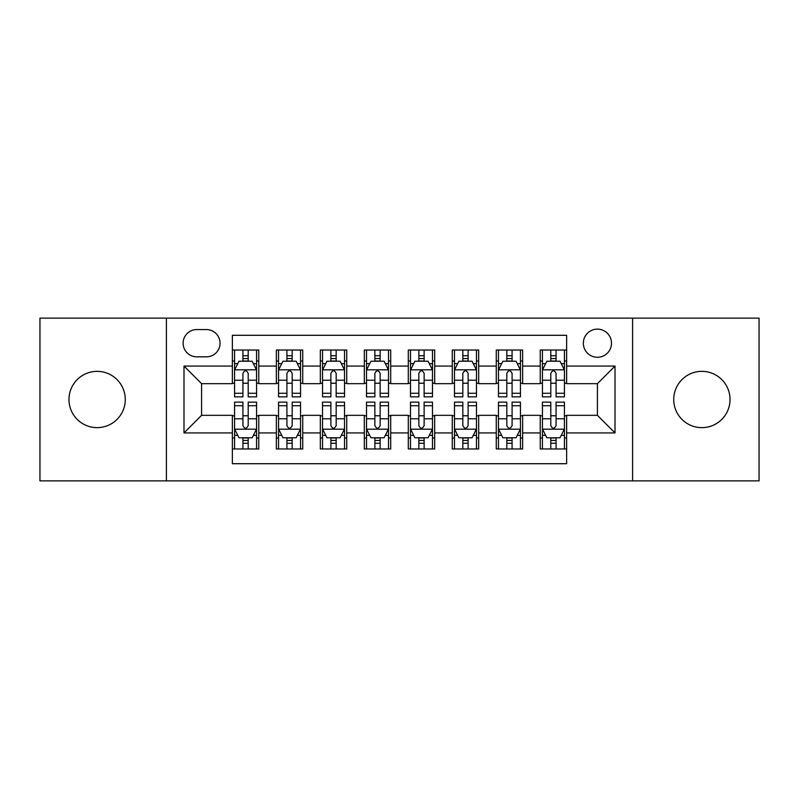 <?xml version="1.0" encoding="UTF-8"?>
<svg xmlns="http://www.w3.org/2000/svg" width="799" height="799" viewBox="0 0 799 799"><rect width="100%" height="100%" fill="white"/><g stroke="black" fill="none" stroke-linecap="round" stroke-linejoin="round"><path stroke-width="1.2" d="M701.872 371.355A28.145 28.145 0 0 0 673.727 399.5A28.145 28.145 0 0 0 701.872 427.645A28.145 28.145 0 0 0 730.026 399.5A28.145 28.145 0 0 0 701.872 371.355M97.128 371.355A28.145 28.145 0 0 0 68.974 399.5A28.145 28.145 0 0 0 97.128 427.645A28.145 28.145 0 0 0 125.273 399.5A28.145 28.145 0 0 0 97.128 371.355M597.422 329.128A14.072 14.072 0 0 0 583.34 343.2A14.072 14.072 0 0 0 597.422 357.273A14.072 14.072 0 0 0 611.495 343.2A14.072 14.072 0 0 0 597.422 329.128M632.598 480.868L759.05 480.868L759.05 318.132L632.598 318.132L632.598 480.868L166.402 480.868L166.402 318.132L39.95 318.132L39.95 480.868L166.402 480.868M566.631 350.022L540.244 350.022L540.244 366.072L522.646 366.072L522.646 383.67L540.244 383.67L540.244 366.072M522.646 366.072L522.646 350.022L496.259 350.022L496.259 366.072L478.671 366.072L478.671 383.67L496.259 383.67L496.259 366.072M478.671 366.072L478.671 350.022L452.274 350.022L452.274 366.072L434.686 366.072L434.686 383.67L452.274 383.67L452.274 366.072M434.686 366.072L434.686 350.022L408.299 350.022L408.299 366.072L390.701 366.072L390.701 383.67L408.299 383.67L408.299 366.072M390.701 366.072L390.701 350.022L364.314 350.022L364.314 366.072L346.726 366.072L346.726 383.67L364.314 383.67L364.314 366.072M346.726 366.072L346.726 350.022L320.329 350.022L320.329 366.072L302.741 366.072L302.741 383.67L320.329 383.67L320.329 366.072M302.741 366.072L302.741 350.022L276.354 350.022L276.354 383.67L258.756 383.67L258.756 350.022L232.369 350.022M232.369 448.978L258.756 448.978L258.756 415.33L276.354 415.33L276.354 448.978L302.741 448.978L302.741 415.33L320.329 415.33L320.329 432.928L302.741 432.928M320.329 432.928L320.329 448.978L346.726 448.978L346.726 415.33L364.314 415.33L364.314 432.928L346.726 432.928M364.314 432.928L364.314 448.978L390.701 448.978L390.701 415.33L408.299 415.33L408.299 432.928L390.701 432.928M408.299 432.928L408.299 448.978L434.686 448.978L434.686 415.33L452.274 415.33L452.274 432.928L434.686 432.928M452.274 432.928L452.274 448.978L478.671 448.978L478.671 415.33L496.259 415.33L496.259 432.928L478.671 432.928M496.259 432.928L496.259 448.978L522.646 448.978L522.646 415.33L540.244 415.33L540.244 432.928L522.646 432.928M196.744 356.833L206.422 356.833A13.633 13.633 0 0 0 220.055 343.2A13.633 13.633 0 0 0 206.422 329.568L196.744 329.568A13.633 13.633 0 0 0 183.111 343.2A13.633 13.633 0 0 0 196.744 356.833M632.598 318.132L166.402 318.132M566.631 366.072L566.631 335.29L232.369 335.29L232.369 383.67L201.578 383.67L201.578 415.33L232.369 415.33L232.369 463.71L566.631 463.71L566.631 415.33L597.422 415.33L597.422 383.67L566.631 383.67L566.631 366.072L615.01 366.072L615.01 432.928L566.631 432.928M232.369 432.928L183.99 432.928L183.99 366.072L232.369 366.072M540.244 432.928L540.244 448.978L566.631 448.978M232.369 361.018L234.566 361.018M242.926 361.018L248.199 361.018M256.559 361.018L258.756 361.018M232.369 383.23L234.566 383.23M242.926 383.23L248.199 383.23M256.559 383.23L258.756 383.23M232.369 415.77L234.566 415.77M242.926 415.77L248.199 415.77M256.559 415.77L258.756 415.77M232.369 437.982L234.566 437.982M242.926 437.982L248.199 437.982M256.559 437.982L258.756 437.982M276.354 383.23L278.551 383.23M286.911 383.23L292.184 383.23M300.544 383.23L302.741 383.23M276.354 361.018L278.551 361.018M286.911 361.018L292.184 361.018M300.544 361.018L302.741 361.018M276.354 415.77L278.551 415.77M286.911 415.77L292.184 415.77M300.544 415.77L302.741 415.77M276.354 437.982L278.551 437.982M286.911 437.982L292.184 437.982M300.544 437.982L302.741 437.982M320.329 415.77L322.536 415.77M330.886 415.77L336.169 415.77M344.519 415.77L346.726 415.77M320.329 437.982L322.536 437.982M330.886 437.982L336.169 437.982M344.519 437.982L346.726 437.982M320.329 361.018L322.536 361.018M330.886 361.018L336.169 361.018M344.519 361.018L346.726 361.018M320.329 383.23L322.536 383.23M330.886 383.23L336.169 383.23M344.519 383.23L346.726 383.23M364.314 415.77L366.511 415.77M374.871 415.77L380.144 415.77M388.504 415.77L390.701 415.77M364.314 437.982L366.511 437.982M374.871 437.982L380.144 437.982M388.504 437.982L390.701 437.982M364.314 361.018L366.511 361.018M374.871 361.018L380.144 361.018M388.504 361.018L390.701 361.018M364.314 383.23L366.511 383.23M374.871 383.23L380.144 383.23M388.504 383.23L390.701 383.23M408.299 415.77L410.496 415.77M418.856 415.77L424.129 415.77M432.489 415.77L434.686 415.77M408.299 437.982L410.496 437.982M418.856 437.982L424.129 437.982M432.489 437.982L434.686 437.982M408.299 361.018L410.496 361.018M418.856 361.018L424.129 361.018M432.489 361.018L434.686 361.018M408.299 383.23L410.496 383.23M418.856 383.23L424.129 383.23M432.489 383.23L434.686 383.23M452.274 415.77L454.481 415.77M462.831 415.77L468.114 415.77M476.464 415.77L478.671 415.77M452.274 437.982L454.481 437.982M462.831 437.982L468.114 437.982M476.464 437.982L478.671 437.982M452.274 361.018L454.481 361.018M462.831 361.018L468.114 361.018M476.464 361.018L478.671 361.018M452.274 383.23L454.481 383.23M462.831 383.23L468.114 383.23M476.464 383.23L478.671 383.23M496.259 415.77L498.456 415.77M506.816 415.77L512.089 415.77M520.449 415.77L522.646 415.77M496.259 437.982L498.456 437.982M506.816 437.982L512.089 437.982M520.449 437.982L522.646 437.982M496.259 361.018L498.456 361.018M506.816 361.018L512.089 361.018M520.449 361.018L522.646 361.018M496.259 383.23L498.456 383.23M506.816 383.23L512.089 383.23M520.449 383.23L522.646 383.23M540.244 415.77L542.441 415.77M550.801 415.77L556.074 415.77M564.434 415.77L566.631 415.77M540.244 437.982L542.441 437.982M550.801 437.982L556.074 437.982M564.434 437.982L566.631 437.982M540.244 361.018L542.441 361.018M550.801 361.018L556.074 361.018M564.434 361.018L566.631 361.018M540.244 383.23L542.441 383.23M550.801 383.23L556.074 383.23M564.434 383.23L566.631 383.23M201.578 383.67L183.99 366.072M201.578 415.33L183.99 432.928M615.01 366.072L597.422 383.67M615.01 432.928L597.422 415.33M248.199 355.735L242.926 355.735M256.559 393.278L248.199 393.278L248.199 396.863L256.559 396.863L256.559 370.037L252.164 361.238L238.971 361.238L234.566 370.037L234.566 396.863L242.926 396.863L242.926 393.278L234.566 393.278M234.566 370.037L234.566 350.022M256.559 370.037L256.559 350.022M242.926 361.238L242.926 350.022M248.199 350.022L248.199 361.238M248.199 393.278L248.199 373.333C246.442 369.947 244.684 369.947 242.926 373.333L242.926 393.278M242.926 443.265L248.199 443.265M234.566 405.722L242.926 405.722L242.926 402.137L234.566 402.137L234.566 428.963L238.971 437.762L252.164 437.762L256.559 428.963L256.559 402.137L248.199 402.137L248.199 405.722L256.559 405.722M256.559 428.963L256.559 448.978M234.566 428.963L234.566 448.978M248.199 437.762L248.199 448.978M242.926 448.978L242.926 437.762M242.926 405.722L242.926 425.667C244.684 429.053 246.442 429.053 248.199 425.667L248.199 405.722M292.184 355.735L286.911 355.735M300.544 393.278L292.184 393.278L292.184 396.863L300.544 396.863L300.544 370.037L296.139 361.238L282.946 361.238L278.551 370.037L278.551 396.863L286.911 396.863L286.911 393.278L278.551 393.278M278.551 370.037L278.551 350.022M300.544 370.037L300.544 350.022M286.911 361.238L286.911 350.022M292.184 350.022L292.184 361.238M292.184 393.278L292.184 373.333C290.427 369.947 288.669 369.947 286.911 373.333L286.911 393.278M336.169 355.735L330.886 355.735M344.519 393.278L336.169 393.278L336.169 396.863L344.519 396.863L344.519 370.037L340.124 361.238L326.931 361.238L322.536 370.037L322.536 396.863L330.886 396.863L330.886 393.278L322.536 393.278M322.536 370.037L322.536 350.022M344.519 370.037L344.519 350.022M330.886 361.238L330.886 350.022M336.169 350.022L336.169 361.238M336.169 393.278L336.169 373.333C334.411 369.947 332.654 369.947 330.886 373.333L330.886 393.278M380.144 355.735L374.871 355.735M388.504 393.278L380.144 393.278L380.144 396.863L388.504 396.863L388.504 370.037L384.109 361.238L370.916 361.238L366.511 370.037L366.511 396.863L374.871 396.863L374.871 393.278L366.511 393.278M366.511 370.037L366.511 350.022M388.504 370.037L388.504 350.022M374.871 361.238L374.871 350.022M380.144 350.022L380.144 361.238M380.144 393.278L380.144 373.333C378.386 369.947 376.629 369.947 374.871 373.333L374.871 393.278M424.129 355.735L418.856 355.735M432.489 393.278L424.129 393.278L424.129 396.863L432.489 396.863L432.489 370.037L428.084 361.238L414.891 361.238L410.496 370.037L410.496 396.863L418.856 396.863L418.856 393.278L410.496 393.278M410.496 370.037L410.496 350.022M432.489 370.037L432.489 350.022M418.856 361.238L418.856 350.022M424.129 350.022L424.129 361.238M424.129 393.278L424.129 373.333C422.371 369.947 420.614 369.947 418.856 373.333L418.856 393.278M286.911 443.265L292.184 443.265M278.551 405.722L286.911 405.722L286.911 402.137L278.551 402.137L278.551 428.963L282.946 437.762L296.139 437.762L300.544 428.963L300.544 402.137L292.184 402.137L292.184 405.722L300.544 405.722M300.544 428.963L300.544 448.978M278.551 428.963L278.551 448.978M292.184 437.762L292.184 448.978M286.911 448.978L286.911 437.762M286.911 405.722L286.911 425.667C288.669 429.053 290.427 429.053 292.184 425.667L292.184 405.722M330.886 443.265L336.169 443.265M322.536 405.722L330.886 405.722L330.886 402.137L322.536 402.137L322.536 428.963L326.931 437.762L340.124 437.762L344.519 428.963L344.519 402.137L336.169 402.137L336.169 405.722L344.519 405.722M344.519 428.963L344.519 448.978M322.536 428.963L322.536 448.978M336.169 437.762L336.169 448.978M330.886 448.978L330.886 437.762M330.886 405.722L330.886 425.667C332.644 429.053 334.401 429.053 336.169 425.667L336.169 405.722M374.871 443.265L380.144 443.265M366.511 405.722L374.871 405.722L374.871 402.137L366.511 402.137L366.511 428.963L370.916 437.762L384.109 437.762L388.504 428.963L388.504 402.137L380.144 402.137L380.144 405.722L388.504 405.722M388.504 428.963L388.504 448.978M366.511 428.963L366.511 448.978M380.144 437.762L380.144 448.978M374.871 448.978L374.871 437.762M374.871 405.722L374.871 425.667C376.629 429.053 378.386 429.053 380.144 425.667L380.144 405.722M418.856 443.265L424.129 443.265M410.496 405.722L418.856 405.722L418.856 402.137L410.496 402.137L410.496 428.963L414.891 437.762L428.084 437.762L432.489 428.963L432.489 402.137L424.129 402.137L424.129 405.722L432.489 405.722M432.489 428.963L432.489 448.978M410.496 428.963L410.496 448.978M424.129 437.762L424.129 448.978M418.856 448.978L418.856 437.762M418.856 405.722L418.856 425.667C420.614 429.053 422.371 429.053 424.129 425.667L424.129 405.722M468.114 355.735L462.831 355.735M476.464 393.278L468.114 393.278L468.114 396.863L476.464 396.863L476.464 370.037L472.069 361.238L458.876 361.238L454.481 370.037L454.481 396.863L462.831 396.863L462.831 393.278L454.481 393.278M454.481 370.037L454.481 350.022M476.464 370.037L476.464 350.022M462.831 361.238L462.831 350.022M468.114 350.022L468.114 361.238M468.114 393.278L468.114 373.333C466.356 369.947 464.599 369.947 462.831 373.333L462.831 393.278M462.831 443.265L468.114 443.265M454.481 405.722L462.831 405.722L462.831 402.137L454.481 402.137L454.481 428.963L458.876 437.762L472.069 437.762L476.464 428.963L476.464 402.137L468.114 402.137L468.114 405.722L476.464 405.722M476.464 428.963L476.464 448.978M454.481 428.963L454.481 448.978M468.114 437.762L468.114 448.978M462.831 448.978L462.831 437.762M462.831 405.722L462.831 425.667C464.589 429.053 466.346 429.053 468.114 425.667L468.114 405.722M512.089 355.735L506.816 355.735M520.449 393.278L512.089 393.278L512.089 396.863L520.449 396.863L520.449 370.037L516.054 361.238L502.861 361.238L498.456 370.037L498.456 396.863L506.816 396.863L506.816 393.278L498.456 393.278M498.456 370.037L498.456 350.022M520.449 370.037L520.449 350.022M506.816 361.238L506.816 350.022M512.089 350.022L512.089 361.238M512.089 393.278L512.089 373.333C510.331 369.947 508.573 369.947 506.816 373.333L506.816 393.278M556.074 355.735L550.801 355.735M564.434 393.278L556.074 393.278L556.074 396.863L564.434 396.863L564.434 370.037L560.029 361.238L546.836 361.238L542.441 370.037L542.441 396.863L550.801 396.863L550.801 393.278L542.441 393.278M542.441 370.037L542.441 350.022M564.434 370.037L564.434 350.022M550.801 361.238L550.801 350.022M556.074 350.022L556.074 361.238M556.074 393.278L556.074 373.333C554.316 369.947 552.558 369.947 550.801 373.333L550.801 393.278M506.816 443.265L512.089 443.265M498.456 405.722L506.816 405.722L506.816 402.137L498.456 402.137L498.456 428.963L502.861 437.762L516.054 437.762L520.449 428.963L520.449 402.137L512.089 402.137L512.089 405.722L520.449 405.722M520.449 428.963L520.449 448.978M498.456 428.963L498.456 448.978M512.089 437.762L512.089 448.978M506.816 448.978L506.816 437.762M506.816 405.722L506.816 425.667C508.573 429.053 510.331 429.053 512.089 425.667L512.089 405.722M550.801 443.265L556.074 443.265M542.441 405.722L550.801 405.722L550.801 402.137L542.441 402.137L542.441 428.963L546.836 437.762L560.029 437.762L564.434 428.963L564.434 402.137L556.074 402.137L556.074 405.722L564.434 405.722M564.434 428.963L564.434 448.978M542.441 428.963L542.441 448.978M556.074 437.762L556.074 448.978M550.801 448.978L550.801 437.762M550.801 405.722L550.801 425.667C552.558 429.053 554.316 429.053 556.074 425.667L556.074 405.722M276.354 432.928L258.756 432.928M276.354 366.072L258.756 366.072M256.449 369.817L234.676 369.817M234.566 363.655L237.752 363.655M253.373 363.655L256.559 363.655M242.926 380.224L234.566 380.224M256.559 380.224L248.199 380.224M248.199 358.541L242.926 358.541M234.676 429.183L256.449 429.183M256.559 435.345L253.373 435.345M237.752 435.345L234.566 435.345M248.199 418.776L256.559 418.776M234.566 418.776L242.926 418.776M242.926 440.459L248.199 440.459M300.434 369.817L278.661 369.817M278.551 363.655L281.737 363.655M297.358 363.655L300.544 363.655M286.911 380.224L278.551 380.224M300.544 380.224L292.184 380.224M292.184 358.541L286.911 358.541M344.409 369.817L322.646 369.817M322.536 363.655L325.722 363.655M341.333 363.655L344.519 363.655M330.886 380.224L322.536 380.224M344.519 380.224L336.169 380.224M336.169 358.541L330.886 358.541M388.394 369.817L366.621 369.817M366.511 363.655L369.697 363.655M385.318 363.655L388.504 363.655M374.871 380.224L366.511 380.224M388.504 380.224L380.144 380.224M380.144 358.541L374.871 358.541M432.379 369.817L410.606 369.817M410.496 363.655L413.682 363.655M429.303 363.655L432.489 363.655M418.856 380.224L410.496 380.224M432.489 380.224L424.129 380.224M424.129 358.541L418.856 358.541M278.661 429.183L300.434 429.183M300.544 435.345L297.358 435.345M281.737 435.345L278.551 435.345M292.184 418.776L300.544 418.776M278.551 418.776L286.911 418.776M286.911 440.459L292.184 440.459M322.646 429.183L344.409 429.183M344.519 435.345L341.333 435.345M325.722 435.345L322.536 435.345M336.169 418.776L344.519 418.776M322.536 418.776L330.886 418.776M330.886 440.459L336.169 440.459M366.621 429.183L388.394 429.183M388.504 435.345L385.318 435.345M369.697 435.345L366.511 435.345M380.144 418.776L388.504 418.776M366.511 418.776L374.871 418.776M374.871 440.459L380.144 440.459M410.606 429.183L432.379 429.183M432.489 435.345L429.303 435.345M413.682 435.345L410.496 435.345M424.129 418.776L432.489 418.776M410.496 418.776L418.856 418.776M418.856 440.459L424.129 440.459M476.354 369.817L454.591 369.817M454.481 363.655L457.667 363.655M473.278 363.655L476.464 363.655M462.831 380.224L454.481 380.224M476.464 380.224L468.114 380.224M468.114 358.541L462.831 358.541M454.591 429.183L476.354 429.183M476.464 435.345L473.278 435.345M457.667 435.345L454.481 435.345M468.114 418.776L476.464 418.776M454.481 418.776L462.831 418.776M462.831 440.459L468.114 440.459M520.339 369.817L498.566 369.817M498.456 363.655L501.642 363.655M517.263 363.655L520.449 363.655M506.816 380.224L498.456 380.224M520.449 380.224L512.089 380.224M512.089 358.541L506.816 358.541M564.324 369.817L542.551 369.817M542.441 363.655L545.627 363.655M561.248 363.655L564.434 363.655M550.801 380.224L542.441 380.224M564.434 380.224L556.074 380.224M556.074 358.541L550.801 358.541M498.566 429.183L520.339 429.183M520.449 435.345L517.263 435.345M501.642 435.345L498.456 435.345M512.089 418.776L520.449 418.776M498.456 418.776L506.816 418.776M506.816 440.459L512.089 440.459M542.551 429.183L564.324 429.183M564.434 435.345L561.248 435.345M545.627 435.345L542.441 435.345M556.074 418.776L564.434 418.776M542.441 418.776L550.801 418.776M550.801 440.459L556.074 440.459"/></g></svg>
